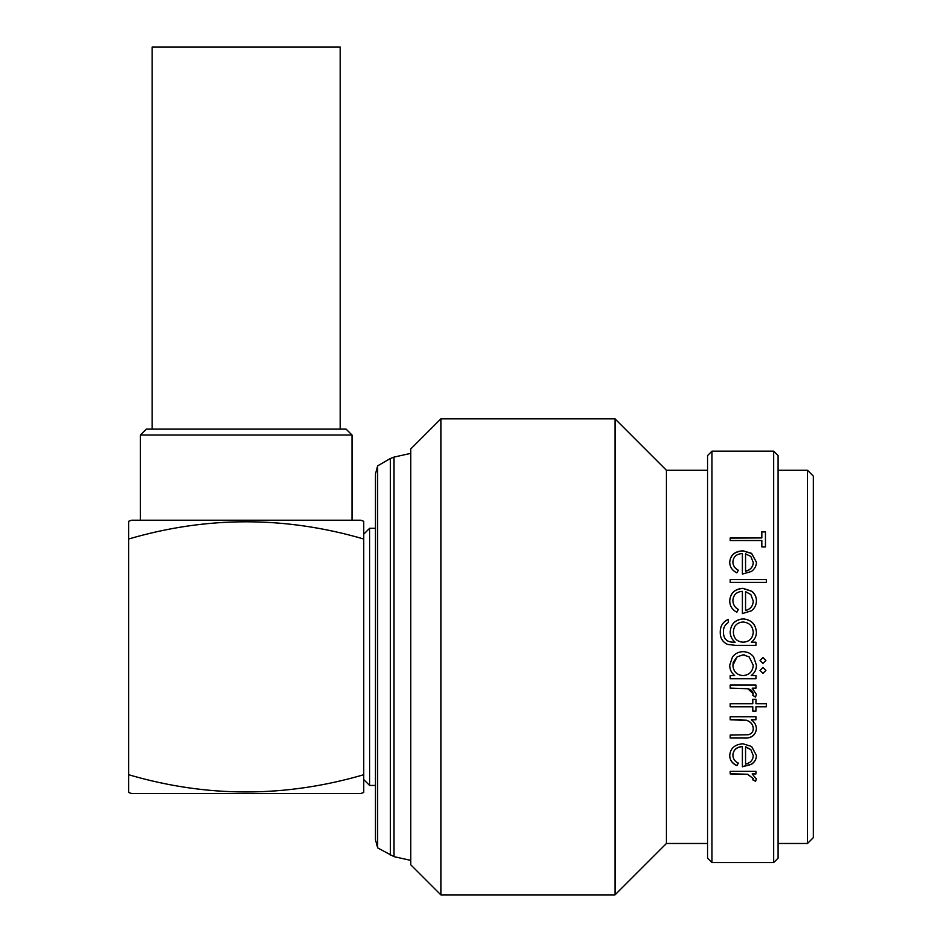<?xml version="1.0" encoding="UTF-8"?>
<svg xmlns="http://www.w3.org/2000/svg" width="942" height="942" viewBox="0 0 942 942"><rect width="100%" height="100%" fill="white"/><g stroke="black" fill="none" stroke-linecap="round" stroke-linejoin="round"><path stroke-width="1.41" d="M363.742 787.335L363.742 774.724C285.202 797.686 206.84 797.686 128.642 774.724L128.642 792.446L131.586 793.517L360.798 793.517L363.742 792.446L363.742 539.012C285.202 516.051 206.84 516.051 128.642 539.012L128.642 521.291L131.586 520.22L360.798 520.22L363.742 521.291L363.742 539.012L363.742 534.185L369.617 528.309L369.617 785.44L375.493 785.44M140.405 435.004L146.281 429.128L346.103 429.128L351.99 435.004L140.405 435.004L140.405 520.22M351.99 435.004L351.99 520.22M152.157 429.128L152.157 47.1L340.227 47.1L340.227 429.128M377.648 847.882L375.493 839.852L375.493 473.885L377.648 465.854L377.648 847.882L394.015 856.655L410.759 860.376M807.471 470.27L813.358 476.146L813.358 837.591L807.471 843.479L807.471 470.27L778.092 470.27M732.923 664.805L732.9 665.205C733.371 671.564 736.75 675.025 743.014 675.602C749.337 675.037 752.752 671.587 753.247 665.24L749.137 656.868L743.108 654.831L737.103 656.868L733.406 662.002M732.523 656.868C735.255 653.454 738.799 651.723 743.144 651.676C747.442 651.746 750.927 653.477 753.6 656.868L756.414 665.205C756.45 669.55 754.707 673.012 751.186 675.602L755.955 675.602L755.955 678.758L730.191 678.758L730.191 675.602L734.642 675.602C731.357 672.871 729.72 669.373 729.732 665.099L732.523 656.868C735.243 653.442 738.787 651.711 743.144 651.676C747.43 651.734 750.915 653.465 753.6 656.868L753.6 656.868M744.804 654.984L743.909 654.878M440.88 894.9L440.88 418.837L410.759 448.957L410.759 864.78L440.88 894.9L614.996 894.9L614.996 418.837L666.418 470.27L666.418 843.479L614.996 894.9M711.964 862.578L711.964 451.159L707.56 455.575L707.56 858.162L711.964 862.578L773.676 862.578L773.676 451.159L778.092 455.575L778.092 858.162L773.676 862.578M755.955 771.333L755.955 773.947L752.163 773.947L756.414 779.069L755.531 781.271L752.788 779.882L753.247 778.587L747.689 774.418L730.191 773.947L730.191 771.333L755.955 771.333M738.328 763.244L736.856 765.634C732.146 763.479 729.767 760.053 729.732 755.354C730.403 748.231 734.831 744.368 743.002 743.791L751.61 746.476L756.414 755.425C756.414 759.181 754.719 762.172 751.339 764.409L742.39 766.788L742.39 746.653C736.573 747.1 733.406 749.891 732.9 755.013C732.958 758.663 734.76 761.407 738.328 763.244M755.955 716.791L755.955 719.818L751.316 719.818C754.66 722.161 756.355 725.246 756.414 729.073C755.319 735.678 750.962 738.658 743.344 738.01L730.191 738.01L730.191 735.101L748.172 734.748C751.551 733.948 753.247 731.887 753.247 728.555C752.929 724.386 750.656 721.631 746.417 720.277L730.191 719.818L730.191 716.791L755.955 716.791M766.352 703.698L766.352 706.771L755.955 706.771L755.955 711.151L752.799 711.151L752.799 706.771L730.191 706.771L730.191 703.698L752.799 703.698L752.799 699.282L755.955 699.282L755.955 703.698L766.352 703.698M755.955 685.034L755.955 688.166L752.163 688.166L756.414 694.372L755.531 697.068L752.788 695.361L753.247 693.771C752.717 691.016 750.868 689.332 747.689 688.732L730.191 688.166L730.191 685.034L755.955 685.034M765.905 660.483L762.961 663.427L760.029 660.483L762.961 657.551L765.905 660.483L762.961 663.415L760.029 660.483M765.905 670.421L762.961 673.353L760.029 670.421L762.961 667.489L765.905 670.421L762.961 673.33L760.029 670.398M761.831 540.531L730.191 540.531L730.191 537.941L761.831 537.941L761.831 531.747L765.457 531.747L765.457 546.949L761.831 546.949L761.831 540.531M738.328 570.263L736.856 572.83C732.146 570.463 729.767 566.896 729.732 562.103C730.403 555.038 734.831 551.258 743.002 550.799L751.61 553.354L756.414 562.174C756.414 565.989 754.719 569.098 751.339 571.511L742.39 574.067L742.39 553.519C736.573 553.92 733.406 556.663 732.9 561.762C732.958 565.459 734.76 568.297 738.328 570.263M766.352 579.483L766.352 582.415L730.191 582.415L730.191 579.483L766.352 579.483M738.328 609.498L736.856 612.241C732.146 609.721 729.767 605.883 729.732 600.702C730.403 593.001 734.831 588.891 743.002 588.35L751.61 591.164C754.825 593.578 756.426 596.781 756.414 600.784C756.414 604.905 754.719 608.261 751.339 610.828L742.39 613.572L742.39 591.352C736.573 591.788 733.406 594.779 732.9 600.325C732.958 604.34 734.76 607.39 738.328 609.498M755.955 642.185L755.955 645.352L735.514 645.352L727.601 644.41C722.573 642.079 720.124 638.064 720.241 632.341C720.1 626.171 722.82 621.826 728.378 619.33L728.378 622.45C724.904 624.628 723.244 627.819 723.409 632.035C723.48 638.9 726.941 642.291 733.794 642.185L735.125 642.185C731.887 639.536 730.25 636.121 730.191 631.941C730.862 623.969 735.184 619.624 743.156 618.882C751.198 619.648 755.614 624.028 756.414 632.035C756.402 636.168 754.754 639.559 751.457 642.185L755.955 642.185L751.457 642.208M755.955 773.782L752.163 773.947M756.414 778.893L755.531 781.095L752.788 779.705M753.247 778.587L747.689 774.242L730.191 773.782M736.856 765.634L736.856 765.481C732.146 763.326 729.779 759.911 729.732 755.213M756.414 755.284C756.414 759.028 754.719 762.019 751.339 764.256L742.39 766.635M742.39 746.653L742.39 746.523C736.562 746.982 733.406 749.761 732.9 754.872L732.9 755.013M738.328 763.091L736.856 765.481M753.247 755.566L750.833 749.561L745.558 746.818L745.558 764.103C750.48 762.938 753.047 760.1 753.247 755.566L750.833 749.691L745.558 746.947M755.955 719.723L751.316 719.818M756.414 728.967C755.319 735.561 750.962 738.54 743.344 737.904L730.191 737.904M753.247 728.555L753.247 728.46C752.941 724.292 750.668 721.537 746.417 720.194L730.191 719.723M766.352 706.7L755.955 706.771M755.955 711.069L752.799 711.069M752.799 706.771L730.191 706.7M755.955 688.119L752.163 688.166M756.414 694.313L755.531 697.009L752.788 695.314M753.247 693.771L747.689 688.684L730.191 688.119M734.642 675.602L734.642 675.579C731.357 672.847 729.72 669.35 729.732 665.087M756.414 665.193C756.45 669.527 754.707 673 751.186 675.579L751.186 675.579M755.955 678.723L730.191 678.723M733.206 662.673L733.053 663.474M732.9 665.205L737.103 656.868M753.247 665.24L749.137 656.868M720.241 632.376C720.1 626.206 722.82 621.873 728.378 619.389M723.409 632.035L723.409 632.07C723.48 638.935 726.941 642.314 733.794 642.208L735.125 642.208M730.191 631.976C730.874 624.016 735.196 619.671 743.156 618.941C751.198 619.695 755.614 624.075 756.414 632.07M733.359 632.094L733.359 632.129C733.665 638.405 736.95 641.761 743.214 642.208C749.373 641.749 752.717 638.452 753.247 632.329L753.247 632.294C752.729 626.018 749.326 622.591 743.026 622.003C736.879 622.556 733.653 625.924 733.359 632.094C733.641 638.37 736.927 641.737 743.214 642.185L743.214 642.185C749.373 641.726 752.717 638.429 753.247 632.294M729.732 600.784C730.415 593.095 734.842 588.986 743.002 588.456L751.61 591.258C754.825 593.672 756.426 596.875 756.414 600.855M732.9 600.325L732.9 600.407C732.958 604.411 734.76 607.46 738.328 609.568M745.558 610.475L745.558 610.546C750.48 609.18 753.047 606.012 753.247 601.02L750.833 594.579L745.558 591.658L745.558 610.475C750.48 609.121 753.047 605.942 753.247 600.937M730.191 579.589L766.352 579.589M729.732 562.244C730.415 555.179 734.842 551.411 743.002 550.952L751.61 553.496L756.414 562.244M732.9 561.762L732.9 561.891C732.958 565.589 734.76 568.426 738.328 570.393M745.558 571.182L745.558 571.299C750.48 570.028 753.047 567.072 753.247 562.456L750.833 556.475L745.558 553.814L745.558 571.182C750.48 569.91 753.047 566.954 753.247 562.327M761.831 531.924L765.457 531.924M730.191 538.106L761.831 537.941M128.642 787.335L128.642 526.401M363.742 791.574L363.742 792.446M363.742 534.185L363.742 526.401M363.742 522.162L363.742 521.291M128.642 521.291L128.642 523.21M377.648 465.854L390.388 458.495L390.388 855.242M390.388 458.495L394.015 457.094L394.015 856.655M363.742 779.564L369.617 785.44M666.418 843.479L707.56 843.479M778.092 843.479L807.471 843.479M711.964 451.159L773.676 451.159M666.418 470.27L707.56 470.27M440.88 418.837L614.996 418.837M394.015 457.094L410.759 453.373M369.617 528.309L375.493 528.309"/></g></svg>
